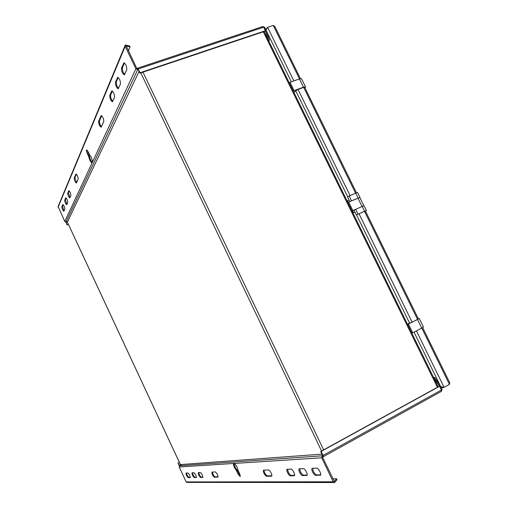 <?xml version="1.0" encoding="UTF-8"?>
<svg xmlns="http://www.w3.org/2000/svg" width="508" height="508" viewBox="0 0 508 508"><rect width="100%" height="100%" fill="white"/><g stroke="black" fill="none" stroke-linecap="round" stroke-linejoin="round"><path stroke-width="0.76" d="M407.581 324.428L417.525 319.513L419.221 318.478L418.306 318.732M419.221 318.478L423.424 327.038L421.742 328.105L412.686 332.765L408.457 324.129M412.686 332.765L411.804 333.051M407.391 324.047L412.147 322.167L358.991 213.754L364.503 211.315L417.557 319.411L412.147 322.167M365.398 210.96L418.389 318.903L417.557 319.411M347.65 196.717L295.751 90.811L294.062 92.691M352.247 211.474L352.692 211.182M358.991 213.754L356.356 214.916L354.876 211.893L353.492 212.808L354.959 212.071M421.811 328.073L449.447 384.378L449.77 382.835L422.662 327.609M449.447 384.378L444.017 387.375L440.69 386.569L413.995 332.099M293.872 80.924L267.602 27.349L273.279 25.451L274.758 26.327L300.418 78.607M293.414 91.364L294.069 90.64L303.486 87.166L305.543 86.957L301.504 78.727L299.428 78.899L289.998 82.334L289.357 83.077M305.543 86.957L304.959 87.852M295.751 90.811L298.044 89.446L303.67 87.37L355.587 193.154M356.476 192.786L304.673 87.268L303.67 87.37M349.136 195.936L351.53 200.825L359.981 197.377L357.6 192.519L355.733 193.091L347.478 196.806L349.802 201.543M365.43 211.023L364.503 211.315M365.512 211.195L366.439 210.522L364.052 205.657L353.987 210.083L354.876 211.893M356.356 214.916L366.439 210.522M353.987 210.083L352.603 210.998L353.492 212.808M355.232 209.442L352.025 211.017M347.885 202.565L351.53 200.825M348.958 199.822L347.593 200.768L348.323 202.26M363.823 205.651L359.816 197.491L351.117 201.041M352.793 210.509L348.647 202.044M355.619 209.163L358.019 214.065M294.069 90.64L289.998 82.334M267.602 27.349L266.675 28.194L266.179 30.48L291.357 81.839M67.38 222.129L139.084 71.418M180.416 464.572L321.996 454.133M441.369 389.922L442.112 389.509L440.284 385.769L434.702 377.342L433.724 377.806M433.908 377.768L439.496 386.207L440.284 385.769M441.808 389.68L441.579 391.198M434.702 377.342L433.61 377.571M322.758 456.813L322.618 457.314L334.366 481.482L334.378 482.6L333.185 481.781L321.729 457.803L322.282 455.822L323.12 456.794L323.056 455.422L321.151 451.428L320.719 451.466L439.052 386.385L439.585 386.283L441.42 390.023L441.338 391.395L323.272 456.705M179.362 465.944L178.003 463.08L179.616 465.741L179.21 466.985L186.176 481.927L186.938 482.441M179.387 462.432L178.168 463.067M179.356 462.375L178.003 463.08M179.616 465.741L322.644 455.797L320.719 451.466M321.151 451.428L439.585 386.283M334.372 481.736L334.709 482.441L334.378 482.6M334.321 481.476L336.556 478.784L337.033 479.774L334.709 482.441M332.892 478.815L336.556 478.784M233.89 463.264L233.464 463.486L234.404 463.429C236.328 465.284 237.56 467.62 238.1 470.446L239.725 473.913L240.24 476.415M179.21 466.985L233.464 463.486C233.35 465.449 234.321 467.792 236.385 470.516L238.004 473.958L240.1 476.491M287.223 469.259L291.014 469.113C292.589 468.884 295.897 475.71 294.227 475.761L290.347 475.831C288.785 476.021 285.56 469.316 287.179 469.259L287.223 469.259M190.132 477.666L190.157 477.666C190.227 476.034 189.497 474.472 187.954 472.986L186.055 473.056C185.985 474.669 186.709 476.212 188.233 477.698L190.252 477.603M196.259 477.552L196.285 477.552C196.38 475.875 195.624 474.281 194.024 472.757L192.03 472.834C191.941 474.485 192.684 476.066 194.266 477.59L196.393 477.482M202.698 477.437L202.724 477.431C202.844 475.717 202.07 474.078 200.4 472.516L198.304 472.599C198.196 474.294 198.958 475.913 200.603 477.476L202.844 477.361M271.456 476.18L266.459 476.269C264.103 474.339 263.125 472.294 263.525 470.148L268.516 469.957C269.888 469.748 272.967 476.142 271.501 476.174L271.742 476.021M217.869 477.158L217.894 477.158C218.072 475.336 217.246 473.602 215.43 471.951L211.931 472.084C211.766 473.875 212.579 475.583 214.363 477.222L218.034 477.069M320.129 475.291L320.199 475.285C322.116 475.215 318.541 467.893 316.725 468.147L312.299 468.319C310.439 468.395 313.919 475.571 315.722 475.367L320.561 475.043M306.686 475.532L306.749 475.532C308.534 475.469 305.105 468.401 303.409 468.649L299.295 468.808C297.561 468.871 300.914 475.805 302.584 475.609L307.073 475.317M240.341 475.913L237.096 470.135L236.385 470.516M237.096 470.135C235.172 467.646 234.182 465.372 234.124 463.302M294.621 475.317L291.16 475.386C289.135 474.167 287.947 472.116 287.611 469.24M190.316 477.355L188.836 477.38C187.712 476.51 186.931 475.069 186.499 473.043M196.456 477.234L194.881 477.266C193.707 476.371 192.907 474.891 192.475 472.815M202.908 477.107L201.231 477.139C200.012 476.231 199.187 474.707 198.755 472.58M271.837 475.761L267.227 475.85C265.43 474.713 264.344 472.808 263.969 470.129M218.11 476.809L215.017 476.872C213.684 475.913 212.808 474.313 212.382 472.072M320.662 474.809L316.579 474.891C314.293 473.583 313.004 471.386 312.712 468.3M307.181 475.069L303.422 475.145C301.269 473.881 300.038 471.767 299.72 468.789M268.751 41.008L269.456 40.056L266.268 30.67L265.347 30.772M265.43 30.95L268.503 40.5M269.456 40.056L268.624 40.342M263.747 27.413L264.541 27.146L266.268 30.67M263.207 26.619L264.198 27.261M265.379 30.734L140.132 72.707L139.916 73.158L265.043 31.204L265.379 30.734L263.646 27.203L262.839 26.505L137.611 68.174L137.281 68.694L137.725 69.628L135.877 68.796L125.165 46.374L125.305 45.06L126.136 45.98L130.061 46.914L128.378 50.832M137.611 68.174L140.132 72.707M139.916 73.158L138.125 69.412L137.725 69.628L65.907 222.11L67.088 224.758L68.339 224.263M65.691 222.015L67.088 224.758M66.999 224.936L68.402 224.39M58.122 206.426L64.795 221.475L65.983 221.958M130.061 46.914L129.616 45.993L125.692 45.047L125.952 45.587M125.305 45.06L125.692 45.047M126.143 45.745L136.817 68.485L137.281 68.694M92.519 161.925L92.05 162.935C90.697 162.211 89.592 160.122 88.729 156.674L87.186 153.397C86.373 151.454 86.189 150.273 86.639 149.866L88.005 151.524L89.554 154.819C91.18 156.629 92.17 158.998 92.519 161.925L135.877 68.796M69.755 197.91C68.529 196.812 67.85 195.218 67.71 193.123L68.84 190.691C70.079 191.802 70.764 193.408 70.898 195.523L69.806 197.885M121.533 67.945C121.431 71.247 122.352 73.571 124.308 74.911L126.765 69.888C126.892 66.548 125.965 64.192 123.971 62.827L121.533 67.945L122.447 67.647L124.466 62.96M115.449 82.099C115.379 85.261 116.275 87.497 118.142 88.817L120.428 84.144C120.517 80.95 119.615 78.677 117.71 77.337L115.449 82.099L116.332 81.807L118.199 77.483M109.766 95.32C109.722 98.342 110.598 100.508 112.389 101.803L114.51 97.441C114.573 94.386 113.69 92.196 111.868 90.875L109.766 95.32L110.617 95.028L112.344 91.034M76.34 183.071C75.032 181.947 74.32 180.264 74.2 178.029L76.016 174.034C77.349 175.184 78.067 176.886 78.175 179.153L76.397 183.051M98.635 121.202C98.654 123.971 99.479 125.978 101.111 127.229L103.746 121.653C103.746 118.84 102.908 116.796 101.238 115.526L98.635 121.202L99.435 120.923L101.695 115.697M61.862 206.724C62.014 208.699 62.668 210.217 63.818 211.277L64.846 209.118C64.7 207.124 64.046 205.594 62.878 204.521L61.862 206.724L62.484 206.489L63.24 204.73M64.713 200.089C64.865 202.121 65.532 203.676 66.713 204.756L67.799 202.482C67.659 200.431 66.986 198.863 65.786 197.777L64.713 200.089L65.348 199.847L66.154 197.98M88.729 156.674L89.465 156.401L87.128 150.133M92.418 162.528C91.11 161.309 90.132 159.271 89.465 156.401M70.034 197.46L68.358 192.875L69.215 190.894M124.727 74.473C122.949 72.466 122.193 70.187 122.447 67.647M118.542 88.373C116.846 86.398 116.103 84.207 116.332 81.807M112.77 101.352C111.138 99.416 110.42 97.307 110.617 95.028M76.632 182.62L74.879 177.775L76.41 174.238M101.467 126.778C99.968 124.911 99.289 122.961 99.435 120.923M64.084 210.833L62.484 206.489M66.986 204.311L65.348 199.847M409.664 323.272L356.533 214.84M273.279 25.451L299.498 78.873M350.063 195.536L298.044 89.446M358.127 197.961L355.733 193.091M361.988 206.369L357.924 198.088M364.598 211.157L362.204 206.273M303.486 87.166L299.428 78.899M444.094 387.331L416.408 330.854M421.742 328.105L417.525 319.513M437.407 387.293L263.296 31.788M180.435 464.617L67.335 222.034M321.551 451.002L140.799 72.866M323.628 449.866L142.983 72.13M181.851 464.515L179.476 465.753M179.324 465.55L181.223 464.56M321.729 457.803L234.404 463.429M186.176 481.927L333.185 481.781M238.004 473.958L238.716 473.577M291.16 475.386L290.347 475.831M294.17 475.761L294.519 475.571M188.836 477.38L188.233 477.698M194.881 477.266L194.266 477.59M201.231 477.139L200.603 477.476M267.227 475.85L266.459 476.269M215.017 476.872L214.363 477.222M316.579 474.891L315.722 475.367M303.422 475.145L302.584 475.609M323.056 455.422L441.42 390.023M263.646 27.203L138.341 68.955M65.907 222.11L67.621 221.444M67.456 221.793L65.977 222.364M64.795 221.475L92.05 162.935M125.165 46.374L58.115 207.15M87.928 153.13L87.186 153.397M67.71 193.123L68.358 192.875M124.409 62.928L123.571 63.202M118.104 77.426L117.348 77.68M112.224 90.957L111.538 91.186M74.2 178.029L74.879 177.775M76.181 174.066L75.851 174.193M101.524 115.589L100.965 115.78M265.716 29.54L266.675 28.194M441.319 387.883L443.154 387.534M264.103 31.515L438.163 386.874M180.397 464.61L67.329 222.098M187.306 482.39L333.985 482.524M323.259 456.724L441.338 391.395M58.071 206.546L125.082 45.46"/></g></svg>

